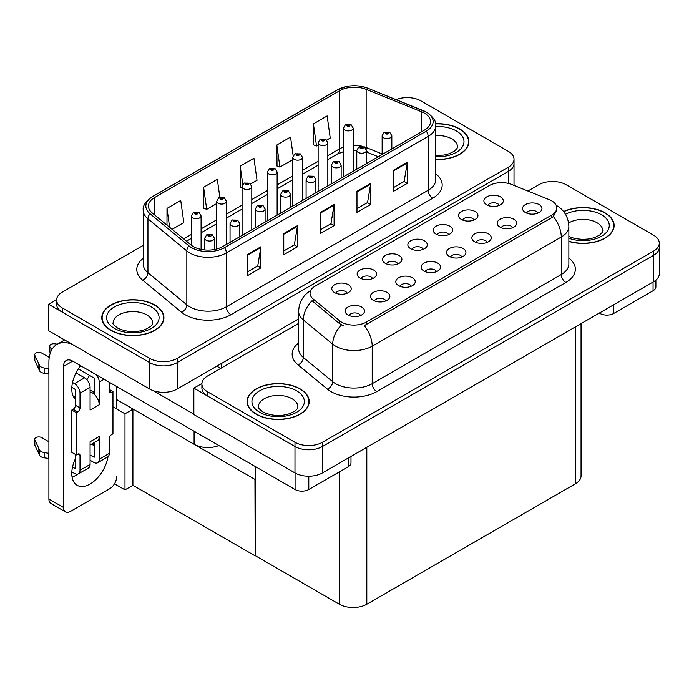 <?xml version="1.0" encoding="UTF-8"?>
<svg xmlns="http://www.w3.org/2000/svg" width="694" height="694" viewBox="0 0 694 694"><rect width="100%" height="100%" fill="white"/><g stroke="black" fill="none" stroke-linecap="round" stroke-linejoin="round"><path stroke-width="1.04" d="M218.896 445.539A19.415 11.208 180 0 1 194.086 444.264L116.618 399.544M298.628 318.919L177.152 389.056A19.415 11.208 0 0 1 149.696 389.056L48.58 330.674L48.58 304.25L149.696 362.632A19.415 11.208 0 0 0 177.152 362.632L508.338 171.427A19.415 11.208 0 0 0 514.02 163.506A19.415 11.208 0 0 1 508.338 171.427L177.152 362.632A19.415 11.208 0 0 1 149.696 362.632L62.304 312.179A19.415 11.208 0 0 1 56.622 304.25L56.622 300.025A19.415 11.208 0 0 0 62.304 307.954L149.696 358.408A19.415 11.208 0 0 0 177.152 358.408L508.338 167.202A19.415 11.208 0 0 0 514.02 159.273A19.415 11.208 0 0 0 508.338 151.353L420.946 100.89A19.415 11.208 0 0 0 396.083 99.641M407.951 97.62L406.484 97.62M56.63 299.6L48.58 304.25M255.166 479.537L133.135 409.078L124.989 413.78L112.957 406.831M132.91 409.208L132.91 485.297L124.989 489.86L114.493 483.805M124.989 489.86L124.989 413.78M254.941 479.667L255.166 555.616L255.166 466.481M254.941 555.747L132.91 485.297M537.945 213.084A5.821 3.366 0 0 0 536.384 211.444A5.821 3.366 0 0 0 530.65 210.594A5.821 3.366 0 0 0 526.59 213.084M539.134 204.583A9.707 5.604 0 0 0 526.694 203.958A9.707 5.604 0 0 0 523.476 210.924A9.707 5.604 0 0 0 525.401 212.503A9.707 5.604 0 0 0 541.06 210.924A9.707 5.604 0 0 0 539.134 204.583M448.584 234.667A5.821 3.366 0 0 0 447.023 233.028A5.821 3.366 0 0 0 441.289 232.178A5.821 3.366 0 0 0 437.229 234.667M449.773 226.166A9.707 5.604 0 0 0 437.333 225.541A9.707 5.604 0 0 0 434.114 232.499A9.707 5.604 0 0 0 436.04 234.086A9.707 5.604 0 0 0 451.699 232.499A9.707 5.604 0 0 0 449.773 226.166M473.933 220.033A5.821 3.366 0 0 0 472.371 218.393A5.821 3.366 0 0 0 466.637 217.543A5.821 3.366 0 0 0 462.577 220.033M475.121 211.531A9.707 5.604 0 0 0 462.681 210.907A9.707 5.604 0 0 0 459.463 217.864A9.707 5.604 0 0 0 461.389 219.451A9.707 5.604 0 0 0 477.047 217.864A9.707 5.604 0 0 0 475.121 211.531M372.539 278.572A5.821 3.366 0 0 0 370.978 276.941A5.821 3.366 0 0 0 365.244 276.082A5.821 3.366 0 0 0 361.175 278.572M373.719 270.07A9.707 5.604 0 0 0 361.288 269.446A9.707 5.604 0 0 0 358.069 276.412A9.707 5.604 0 0 0 359.995 277.99A9.707 5.604 0 0 0 375.645 276.412A9.707 5.604 0 0 0 373.719 270.07M436.552 271.623A5.821 3.366 0 0 0 434.991 269.992A5.821 3.366 0 0 0 429.256 269.133A5.821 3.366 0 0 0 425.188 271.623M437.732 263.121A9.707 5.604 0 0 0 425.301 262.497A9.707 5.604 0 0 0 422.082 269.463A9.707 5.604 0 0 0 424.008 271.042A9.707 5.604 0 0 0 439.658 269.463A9.707 5.604 0 0 0 437.732 263.121M385.855 300.901A5.821 3.366 0 0 0 384.294 299.261A5.821 3.366 0 0 0 378.551 298.403A5.821 3.366 0 0 0 374.491 300.901M387.035 292.391A9.707 5.604 0 0 0 374.604 291.766A9.707 5.604 0 0 0 371.385 298.732A9.707 5.604 0 0 0 373.311 300.32A9.707 5.604 0 0 0 388.961 298.732A9.707 5.604 0 0 0 387.035 292.391M499.29 205.398A5.821 3.366 0 0 0 497.719 203.758A5.821 3.366 0 0 0 491.985 202.908A5.821 3.366 0 0 0 487.925 205.398M500.469 196.896A9.707 5.604 0 0 0 488.029 196.263A9.707 5.604 0 0 0 484.811 203.229A9.707 5.604 0 0 0 486.737 204.817A9.707 5.604 0 0 0 502.395 203.229A9.707 5.604 0 0 0 500.469 196.896M461.9 256.988A5.821 3.366 0 0 0 460.339 255.357A5.821 3.366 0 0 0 454.605 254.498A5.821 3.366 0 0 0 450.536 256.988M463.089 248.487A9.707 5.604 0 0 0 450.649 247.862A9.707 5.604 0 0 0 447.43 254.828A9.707 5.604 0 0 0 449.356 256.407A9.707 5.604 0 0 0 465.015 254.828A9.707 5.604 0 0 0 463.089 248.487M512.597 227.719A5.821 3.366 0 0 0 511.036 226.088A5.821 3.366 0 0 0 505.301 225.229A5.821 3.366 0 0 0 501.241 227.719M513.786 219.217A9.707 5.604 0 0 0 501.346 218.593A9.707 5.604 0 0 0 498.127 225.559A9.707 5.604 0 0 0 500.053 227.138A9.707 5.604 0 0 0 515.711 225.559A9.707 5.604 0 0 0 513.786 219.217M487.249 242.353A5.821 3.366 0 0 0 485.687 240.723A5.821 3.366 0 0 0 479.953 239.864A5.821 3.366 0 0 0 475.893 242.353M488.437 233.852A9.707 5.604 0 0 0 475.997 233.227A9.707 5.604 0 0 0 472.779 240.193A9.707 5.604 0 0 0 474.705 241.772A9.707 5.604 0 0 0 490.363 240.193A9.707 5.604 0 0 0 488.437 233.852M397.888 263.937A5.821 3.366 0 0 0 396.326 262.297A5.821 3.366 0 0 0 390.592 261.447A5.821 3.366 0 0 0 386.523 263.937M399.067 255.435A9.707 5.604 0 0 0 386.636 254.811A9.707 5.604 0 0 0 383.418 261.777A9.707 5.604 0 0 0 385.344 263.356A9.707 5.604 0 0 0 401.002 261.777A9.707 5.604 0 0 0 399.067 255.435M423.236 249.302A5.821 3.366 0 0 0 421.674 247.663A5.821 3.366 0 0 0 415.94 246.812A5.821 3.366 0 0 0 411.88 249.302M424.424 240.801A9.707 5.604 0 0 0 411.984 240.176A9.707 5.604 0 0 0 408.766 247.142A9.707 5.604 0 0 0 410.692 248.721A9.707 5.604 0 0 0 426.35 247.142A9.707 5.604 0 0 0 424.424 240.801M360.507 315.536A5.821 3.366 0 0 0 358.945 313.896A5.821 3.366 0 0 0 353.203 313.046A5.821 3.366 0 0 0 349.143 315.536M361.687 307.026A9.707 5.604 0 0 0 349.247 306.401A9.707 5.604 0 0 0 346.037 313.367A9.707 5.604 0 0 0 347.963 314.955A9.707 5.604 0 0 0 363.613 313.367A9.707 5.604 0 0 0 361.687 307.026M411.204 286.258A5.821 3.366 0 0 0 409.642 284.627A5.821 3.366 0 0 0 403.908 283.768A5.821 3.366 0 0 0 399.839 286.258M412.383 277.756A9.707 5.604 0 0 0 399.952 277.132A9.707 5.604 0 0 0 396.734 284.098A9.707 5.604 0 0 0 398.66 285.676A9.707 5.604 0 0 0 414.309 284.098A9.707 5.604 0 0 0 412.383 277.756M347.191 293.206A5.821 3.366 0 0 0 345.629 291.575A5.821 3.366 0 0 0 339.887 290.717A5.821 3.366 0 0 0 335.827 293.206M348.371 284.705A9.707 5.604 0 0 0 335.939 284.08A9.707 5.604 0 0 0 332.721 291.046A9.707 5.604 0 0 0 334.647 292.625A9.707 5.604 0 0 0 350.297 291.046A9.707 5.604 0 0 0 348.371 284.705M551.669 200.826A17.471 10.089 0 0 0 549.336 199.698L511.66 184.465A17.471 10.089 0 0 0 489.287 185.593L315.171 286.119A17.471 10.089 0 0 0 310.053 293.25A17.471 10.089 0 0 0 313.22 299.036L339.6 320.793A17.471 10.089 0 0 0 366.267 322.137L551.669 215.097A17.471 10.089 0 0 0 556.788 207.957A17.471 10.089 0 0 0 551.669 200.826M553.222 181.49L551.756 181.49M201.911 383.478L193.852 388.128L294.976 446.511A19.415 11.208 0 0 0 322.432 446.511L653.618 255.305A19.415 11.208 0 0 0 659.3 247.376A19.415 11.208 0 0 1 653.618 255.305L322.432 446.511A19.415 11.208 0 0 1 294.976 446.511L207.584 396.048A19.415 11.208 0 0 1 201.893 388.128L201.893 383.903A19.415 11.208 0 0 0 207.584 391.824L294.976 442.286A19.415 11.208 0 0 0 322.432 442.286L653.618 251.072A19.415 11.208 0 0 0 659.3 243.152A19.415 11.208 0 0 0 653.618 235.223L566.217 184.769A19.415 11.208 0 0 0 538.77 184.769L527.908 191.032M193.852 388.128L193.852 414.544L294.976 472.926A19.415 11.208 0 0 0 322.432 472.926L653.618 281.721A19.415 11.208 0 0 0 659.3 273.792L659.3 243.152M581.06 323.612L581.06 475.884A19.415 11.208 180 0 1 575.369 483.813L366.814 604.222A19.415 11.208 180 0 1 339.357 604.222L255.166 555.616M435.711 159.525A31.056 17.931 0 0 0 468.84 141.628A31.056 17.931 0 0 0 459.74 128.945A31.056 17.931 0 0 0 435.537 123.74M154.823 304.996A31.056 17.931 0 0 0 120.973 301.109A31.056 17.931 0 0 0 101.801 317.67A31.056 17.931 0 0 0 110.901 330.353A31.056 17.931 0 0 0 144.751 334.239A31.056 17.931 0 0 0 163.923 317.67A31.056 17.931 0 0 0 154.823 304.996M102.122 319.318A31.056 17.931 0 0 0 102.018 319.787M424.468 113.174A20.707 11.954 180 0 1 430.532 121.632A20.707 11.954 180 0 1 424.468 130.082L222.679 246.587A20.707 11.954 180 0 1 191.076 244.991L152.186 212.919A20.707 11.954 180 0 1 148.438 206.057A20.707 11.954 180 0 1 154.502 197.608L339.635 90.723A20.707 11.954 180 0 1 366.154 89.379L421.7 111.838A20.707 11.954 180 0 1 424.468 113.174M426.298 112.116A23.292 13.446 0 0 0 423.184 110.615L367.638 88.155A23.292 13.446 0 0 0 362.042 86.498A23.292 13.446 0 0 0 346.514 86.498A23.292 13.446 0 0 0 337.805 89.665L152.671 196.549A23.292 13.446 0 0 0 150.06 213.778L188.959 245.841A23.292 13.446 0 0 0 224.509 247.637L426.298 131.14A23.292 13.446 0 0 0 426.298 112.116M247.159 254.698L247.159 275.83L260.883 267.901L260.883 246.769L247.159 254.698M247.159 272.074L257.734 265.976L260.831 247.472A5.179 2.993 -120 0 0 260.883 246.769M257.639 266.028L260.883 267.901M283.768 233.557L283.768 254.698L297.492 246.769L297.492 225.637L283.768 233.557M283.768 250.942L294.334 244.843L297.44 226.339A5.179 2.993 -120 0 0 297.492 225.637M294.247 244.895L297.492 246.769M393.585 170.16L393.585 191.292L407.309 183.372L407.309 162.231L393.585 170.16M393.585 187.545L404.151 181.438L407.248 162.934A5.179 2.993 -120 0 0 407.309 162.231M404.064 181.49L407.309 183.372M356.976 191.292L356.976 212.425L370.7 204.504L370.7 183.363L356.976 191.292M356.976 208.677L367.551 202.57L370.648 184.066A5.179 2.993 -120 0 0 370.7 183.363M367.456 202.631L370.7 204.504M320.368 212.425L320.368 233.557L334.1 225.637L334.1 204.504L320.368 212.425M320.368 229.809L330.943 223.711L334.04 205.207A5.179 2.993 -120 0 0 334.1 204.504M330.847 223.763L334.1 225.637M143.259 245.364L62.304 292.105A19.415 11.208 0 0 0 56.622 300.025M172.095 229.341L183.823 222.566L180.726 200.488L166.994 208.408L166.994 225.134M293.154 155.725L290.534 137.082L276.811 145.011L277.036 166.013M326.744 140.058L330.24 138.037L327.143 115.95L313.419 123.879L313.636 144.881M219.851 197.365L217.326 179.356L203.602 187.276L203.819 208.287M250.69 183.962L257.032 180.301L253.935 158.215L240.202 166.144L240.428 187.146M242.076 187.77L240.202 187.068M240.202 166.144L242.77 184.448M276.811 145.011L279.908 167.089L292.773 159.663M279.908 167.089L276.811 165.935M313.419 123.879L316.516 145.957L318.13 145.029M316.516 145.957L313.419 144.803M203.602 187.276L206.699 209.362L216.728 203.568M206.699 209.362L203.602 208.2M166.994 208.408L169.648 227.32M163.706 319.787A31.056 17.931 0 0 0 163.602 319.318M468.624 143.745A31.056 17.931 0 0 0 468.519 143.276M568.863 241.451A31.056 17.931 0 0 0 614.121 225.507A31.056 17.931 0 0 0 605.021 212.824A31.056 17.931 0 0 0 563.597 211.523M300.103 388.866A31.056 17.931 0 0 0 266.253 384.979A31.056 17.931 0 0 0 247.081 401.548A31.056 17.931 0 0 0 256.173 414.231A31.056 17.931 0 0 0 290.023 418.118A31.056 17.931 0 0 0 309.194 401.548A31.056 17.931 0 0 0 300.103 388.866M247.402 403.197A31.056 17.931 0 0 0 247.29 403.656M556.788 207.957L556.788 210.1L553.361 216.502L551.669 217.725L364.298 325.651A22.65 13.073 60 0 1 372.21 346.176A25.886 14.947 180 0 1 335.61 346.176A25.886 14.947 180 0 1 332.704 344.181L303.313 319.943A25.886 14.947 180 0 1 298.628 311.372L298.628 348.882A25.886 14.947 0 0 0 303.313 357.453L332.704 381.691A25.886 14.947 0 0 0 335.61 383.687A25.886 14.947 0 0 0 372.21 383.687L561.281 274.529A25.886 14.947 0 0 0 568.863 263.963L568.863 226.452A25.886 14.947 180 0 1 561.281 237.018A22.65 13.073 -120 0 0 553.361 216.502M343.521 325.651L339.6 323.673L312.04 300.728A22.65 15.147 129.5 0 0 303.313 319.943L303.313 357.453A6.472 4.329 -50.5 0 1 298.012 364.879A32.358 18.677 180 0 1 298.628 342.957M298.628 323.413L207.584 375.974A19.415 11.208 0 0 0 201.893 383.903M308.977 403.656A31.056 17.931 0 0 0 308.873 403.197M613.904 227.615A31.056 17.931 0 0 0 613.791 227.146M201.087 249.389L201.087 215.912A4.849 2.802 180 0 1 198.094 218.497A4.849 2.802 180 0 1 192.802 217.89A4.849 2.802 180 0 1 191.379 215.912L193.314 212.538A3.236 1.952 57.8 0 1 195.04 212.633A1.614 0.937 0 0 0 195.092 213.925A1.614 0.937 0 0 0 197.374 213.925A1.614 0.937 0 0 0 197.374 212.607A1.614 0.937 0 0 0 195.144 212.581L196.879 213.266L195.777 213.535L195.795 212.989M195.144 212.581A3.236 1.787 -117.9 0 0 193.626 212.364A3.236 1.787 -117.9 0 0 193.487 212.451M195.76 213.518L195.04 212.633M195.777 213.535L195.76 213.015M214.403 249.51L214.403 238.233A4.849 2.802 180 0 1 211.41 240.818A4.849 2.802 180 0 1 206.118 240.211A4.849 2.802 180 0 1 204.695 238.233L206.63 234.867A3.236 1.952 57.8 0 1 208.356 234.962A1.614 0.937 0 0 0 208.408 236.255A1.614 0.937 0 0 0 210.69 236.255A1.614 0.937 0 0 0 210.69 234.928A1.614 0.937 0 0 0 208.452 234.902L210.004 235.327L209.094 235.856L209.111 235.318M208.452 234.902A3.236 1.787 -117.9 0 0 206.942 234.685A3.236 1.787 -117.9 0 0 206.803 234.772M209.068 235.847L208.356 234.962M209.094 235.856L209.068 235.335M226.435 244.418L226.435 201.277A4.849 2.802 180 0 1 223.442 203.863A4.849 2.802 180 0 1 218.15 203.255A4.849 2.802 180 0 1 216.728 201.277L218.662 197.903A3.236 1.952 57.8 0 1 220.388 197.998A1.614 0.937 0 0 0 220.44 199.291A1.614 0.937 0 0 0 222.731 199.291A1.614 0.937 0 0 0 222.731 197.972A1.614 0.937 0 0 0 220.492 197.946L222.227 198.631L221.126 198.9L221.143 198.354M220.492 197.946A3.236 1.787 -117.9 0 0 218.974 197.729A3.236 1.787 -117.9 0 0 218.836 197.816M221.108 198.883L220.388 197.998M221.126 198.9L221.108 198.38M251.783 229.783L251.783 186.643A4.849 2.802 180 0 1 248.79 189.228A4.849 2.802 180 0 1 243.499 188.621A4.849 2.802 180 0 1 242.076 186.643L244.01 183.268A3.236 1.952 57.8 0 1 245.737 183.363A1.614 0.937 0 0 0 245.789 184.656A1.614 0.937 0 0 0 248.079 184.656A1.614 0.937 0 0 0 248.079 183.337A1.614 0.937 0 0 0 245.841 183.311L247.576 183.997L246.474 184.266L245.737 183.363M246.491 184.274L246.491 183.719M245.841 183.311A3.236 1.787 -117.9 0 0 244.323 183.095A3.236 1.787 -117.9 0 0 244.184 183.181M246.474 184.266L246.457 183.745M277.132 215.149L277.132 172.008A4.849 2.802 180 0 1 274.139 174.593A4.849 2.802 180 0 1 268.847 173.986A4.849 2.802 180 0 1 267.424 172.008L269.367 168.633A3.236 1.952 57.8 0 1 271.085 168.729A1.614 0.937 0 0 0 271.137 170.021A1.614 0.937 0 0 0 273.427 170.021A1.614 0.937 0 0 0 273.427 168.703A1.614 0.937 0 0 0 271.189 168.677L272.924 169.362L271.822 169.631L271.84 169.084M271.189 168.677A3.236 1.787 -117.9 0 0 269.671 168.46A3.236 1.787 -117.9 0 0 269.532 168.547M271.805 169.614L271.085 168.729M271.822 169.631L271.805 169.11M239.751 236.732L239.751 223.598A4.849 2.802 180 0 1 236.758 226.183A4.849 2.802 180 0 1 231.466 225.576A4.849 2.802 180 0 1 230.044 223.598L231.978 220.232A3.236 1.952 57.8 0 1 233.704 220.328A1.614 0.937 0 0 0 233.757 221.62A1.614 0.937 0 0 0 236.038 221.62A1.614 0.937 0 0 0 236.038 220.293A1.614 0.937 0 0 0 233.809 220.267L235.544 220.952L234.442 221.221L233.704 220.328M233.809 220.267A3.236 1.787 -117.9 0 0 232.29 220.05A3.236 1.787 -117.9 0 0 232.152 220.137M265.099 222.089L265.099 208.963A4.849 2.802 180 0 1 262.106 211.549A4.849 2.802 180 0 1 256.815 210.941A4.849 2.802 180 0 1 255.392 208.963L257.327 205.598A3.236 1.952 57.8 0 1 259.053 205.693A1.614 0.937 0 0 0 259.105 206.977A1.614 0.937 0 0 0 261.386 206.977A1.614 0.937 0 0 0 261.386 205.658A1.614 0.937 0 0 0 259.157 205.632L260.892 206.318L259.79 206.586L259.053 205.693M259.808 206.595L259.808 206.049M259.157 205.632A3.236 1.787 -117.9 0 0 257.639 205.415A3.236 1.787 -117.9 0 0 257.5 205.502M259.773 206.569L259.773 206.066M290.448 207.454L290.448 194.329A4.849 2.802 180 0 1 287.455 196.914A4.849 2.802 180 0 1 282.163 196.307A4.849 2.802 180 0 1 280.74 194.329L282.675 190.963A3.236 1.952 57.8 0 1 284.401 191.058A1.614 0.937 0 0 0 284.453 192.342A1.614 0.937 0 0 0 286.743 192.342A1.614 0.937 0 0 0 286.743 191.024A1.614 0.937 0 0 0 284.505 190.997L286.24 191.683L285.139 191.952L284.401 191.058M285.156 191.96L285.156 191.414M284.505 190.997A3.236 1.787 -117.9 0 0 282.987 190.781A3.236 1.787 -117.9 0 0 282.848 190.867M285.121 191.934L285.121 191.431M315.796 192.819L315.796 179.694A4.849 2.802 180 0 1 312.803 182.279A4.849 2.802 180 0 1 307.511 181.672A4.849 2.802 180 0 1 306.089 179.694L308.023 176.319A3.236 1.952 57.8 0 1 309.75 176.415A1.614 0.937 0 0 0 309.802 177.707A1.614 0.937 0 0 0 312.092 177.707A1.614 0.937 0 0 0 312.092 176.389A1.614 0.937 0 0 0 309.854 176.363L311.589 177.048L310.487 177.317L309.75 176.415M310.504 177.326L310.504 176.77M309.854 176.363A3.236 1.787 -117.9 0 0 308.336 176.146A3.236 1.787 -117.9 0 0 308.197 176.233M310.487 177.317L310.47 176.797M613.713 304.753L613.713 313.471L653.063 290.751L653.063 282.033M655.908 280.124L655.908 286.796A9.707 5.604 180 0 1 653.063 290.751M613.713 313.471A9.707 5.604 180 0 1 599.989 313.471L599.989 312.682M599.304 313.081L599.989 313.471M77.659 474.132A25.886 14.947 -60 0 1 75.438 475.572A25.886 14.947 -60 0 1 72.089 477.151M108.021 456.704A25.886 14.947 -60 0 1 90.081 484.022A25.886 14.947 -60 0 1 77.138 485.306A25.886 14.947 -60 0 1 75.438 458.665M75.438 397.419L73.113 396.074M94.653 392.665L90.081 390.019M308.795 476.205L308.795 489.513L348.145 466.802L348.145 458.083M220.709 368.393L216.823 366.146M193.852 414.179L152.966 390.566M89.474 375.359A25.886 14.947 -60 0 1 86.906 379.757M93.725 442.937A25.886 14.947 -60 0 1 93.69 445.427M63.544 507.479A9.707 5.604 120 0 0 65.548 511.929L50.905 503.471A9.707 5.604 -60 0 1 48.901 499.029L63.544 507.479L63.544 366.415A12.943 7.469 60 0 1 66.225 360.49A12.943 7.469 60 0 1 72.688 361.132L295.071 489.513L295.071 472.978M72.167 344.293A38.829 22.416 -120 0 0 56.943 344.415A38.829 22.416 -120 0 0 48.901 362.19L48.901 499.029M65.548 511.929A9.707 5.604 120 0 0 70.406 511.443L109.756 488.723A9.707 5.604 120 0 0 116.618 476.839M75.438 399.492A25.886 14.947 -60 0 1 80.625 365.712M116.618 408.948L116.618 386.489M350.991 456.435L350.991 462.837A9.707 5.604 180 0 1 348.145 466.802M308.795 489.513A9.707 5.604 180 0 1 295.071 489.513M104.083 379.254L99.233 382.056L99.233 404.776A9.707 5.604 -120 0 0 94.653 394.66A9.707 5.604 -120 0 0 92.363 392.882A9.707 5.604 -120 0 0 90.081 392.015M71.82 471.903L74.518 473.455A7.764 4.485 -120 0 0 78.405 473.846A7.764 4.485 -120 0 0 80.01 470.289L90.081 464.477L90.081 441.757L99.233 436.474L99.233 459.194L109.296 453.382L109.296 438.591A3.236 1.865 -60 0 1 111.587 434.626L112.957 433.828L112.957 391.563L109.296 389.447M90.081 464.477A7.764 4.485 60 0 1 88.468 468.034L78.405 473.846M48.901 441.757L41.753 437.628A4.129 2.386 180 0 0 37.25 437.116A4.129 2.386 180 0 0 34.7 439.319L34.7 444.602A4.129 2.386 0 0 0 34.839 445.218L39.74 455.637A6.472 3.739 0 0 0 44.156 457.797L44.156 452.514L48.901 453.382M90.081 445.036L97.221 440.916A9.707 5.604 -120 0 0 99.233 436.474M94.653 442.399L94.653 456.548A1.293 0.746 60 0 1 94.384 457.146A1.293 0.746 60 0 1 93.742 457.077L94.653 456.548M90.081 454.969L93.742 457.077M109.296 453.382A7.764 4.485 60 0 1 107.691 456.938L97.62 462.751A7.764 4.485 -120 0 1 93.742 462.36L90.081 460.252M97.62 462.751A7.764 4.485 -120 0 0 99.233 459.194M84.59 377.822A7.764 4.485 60 0 1 90.081 387.339L80.01 393.151A7.764 4.485 -120 0 0 74.518 383.635L84.59 377.822L76.045 372.895M49.239 357.419L41.753 353.099A4.129 2.386 180 0 0 37.25 352.578A4.129 2.386 180 0 0 34.7 354.781L34.7 360.065A4.129 2.386 0 0 0 34.839 360.68L39.74 371.099A6.472 3.739 0 0 0 44.156 373.268L44.156 367.985L48.901 368.844M99.233 404.776L90.081 410.059L90.081 387.339M99.233 382.056A7.764 4.485 -120 0 0 96.31 374.769M52.423 348.683L50.905 347.815A4.129 2.386 180 0 1 49.69 346.124A4.129 2.386 180 0 1 54.895 343.825L57.316 344.198M94.653 394.66L94.653 379.41A1.293 0.746 60 0 0 93.742 377.822L78.335 368.93M75.438 454.44L75.438 467.643A1.293 0.746 60 0 1 75.169 468.242A1.293 0.746 60 0 1 74.518 468.172L75.438 467.643M71.82 387.365L74.518 388.918A1.293 0.746 60 0 1 75.438 390.505L75.438 405.296A3.236 1.865 -60 0 1 73.148 409.26L71.777 410.059L71.777 452.323L76.349 454.969L77.728 454.171A3.236 1.865 -60 0 1 79.342 454.015A3.236 1.865 -60 0 1 80.01 455.49L80.01 470.289M80.01 393.151L80.01 407.942A3.236 1.865 -60 0 1 77.728 411.906L76.349 412.696L71.777 410.059M72.532 382.489L74.518 383.635M48.901 374.127L48.459 368.592M48.459 373.875L44.156 373.268M44.156 367.985A6.472 3.739 0 0 1 39.74 365.816L34.839 355.397A4.129 2.386 180 0 1 34.7 354.781M39.74 365.816L39.74 371.099M38.873 364.098L38.873 369.382M94.653 445.982L91.547 444.195M112.957 391.563L111.587 392.353A3.236 1.865 -60 0 1 109.964 392.518A3.236 1.865 -60 0 1 109.296 391.034L109.296 382.264M76.349 412.696L76.349 454.969M48.901 458.665L48.459 453.13M72.532 467.027L74.518 468.172M48.459 458.413L44.156 457.797M49.69 346.124L49.69 351.407A4.129 2.386 0 0 0 50.393 352.734M44.156 452.514A6.472 3.739 0 0 1 39.74 450.354L34.839 439.935A4.129 2.386 180 0 1 34.7 439.319M39.74 450.354L39.74 455.637M38.873 448.628L38.873 453.919M435.563 123.931A30.736 17.749 180 0 1 459.515 129.084A30.736 17.749 180 0 1 468.519 141.628A30.736 17.749 180 0 1 435.711 159.334M299.869 388.996A30.736 17.749 180 0 1 308.873 401.548A30.736 17.749 180 0 1 289.901 417.944A30.736 17.749 180 0 1 256.407 414.092A30.736 17.749 180 0 1 247.402 401.548A30.736 17.749 180 0 1 266.375 385.153A30.736 17.749 180 0 1 299.869 388.996M154.597 305.126A30.736 17.749 180 0 1 163.602 317.67A30.736 17.749 180 0 1 144.621 334.066A30.736 17.749 180 0 1 111.127 330.223A30.736 17.749 180 0 1 102.122 317.67A30.736 17.749 180 0 1 121.094 301.274A30.736 17.749 180 0 1 154.597 305.126M563.736 211.705A30.736 17.749 180 0 1 604.795 212.954A30.736 17.749 180 0 1 613.791 225.507A30.736 17.749 180 0 1 568.863 241.243M302.48 200.514L302.48 157.373A4.849 2.802 180 0 1 299.487 159.958A4.849 2.802 180 0 1 294.195 159.351A4.849 2.802 180 0 1 292.773 157.373L294.716 153.999A3.236 1.952 57.8 0 1 296.433 154.094A1.614 0.937 0 0 0 296.485 155.387A1.614 0.937 0 0 0 298.776 155.387A1.614 0.937 0 0 0 298.776 154.068A1.614 0.937 0 0 0 296.538 154.042L298.273 154.727L297.171 154.988L296.433 154.094M297.197 155.005L297.197 154.45M296.538 154.042A3.236 1.787 -117.9 0 0 295.028 153.825A3.236 1.787 -117.9 0 0 294.881 153.912M297.171 154.988L297.153 154.476M327.828 185.871L327.828 142.738A4.849 2.802 180 0 1 324.835 145.324A4.849 2.802 180 0 1 319.544 144.716A4.849 2.802 180 0 1 318.13 142.738L320.064 139.364A3.236 1.952 57.8 0 1 321.782 139.459A1.614 0.937 0 0 0 321.834 140.752A1.614 0.937 0 0 0 324.124 140.752A1.614 0.937 0 0 0 324.124 139.433A1.614 0.937 0 0 0 321.886 139.407L323.63 140.093L322.519 140.353L322.545 139.815M321.886 139.407A3.236 1.787 -117.9 0 0 320.376 139.182A3.236 1.787 -117.9 0 0 320.229 139.277M322.502 140.344L321.782 139.459M322.519 140.353L322.502 139.841M353.185 171.236L353.185 128.095A4.849 2.802 180 0 1 350.184 130.689A4.849 2.802 180 0 1 344.892 130.082A4.849 2.802 180 0 1 343.478 128.095L345.412 124.729A3.236 1.952 57.8 0 1 347.139 124.825A1.614 0.937 0 0 0 347.182 126.117A1.614 0.937 0 0 0 349.472 126.117A1.614 0.937 0 0 0 349.472 124.799A1.614 0.937 0 0 0 347.234 124.773L348.978 125.458L347.868 125.718L347.139 124.825M347.894 125.735L347.894 125.18M347.234 124.773A3.236 1.787 -117.9 0 0 345.725 124.547A3.236 1.787 -117.9 0 0 345.577 124.642M347.868 125.718L347.85 125.206M341.144 178.185L341.144 165.059A4.849 2.802 180 0 1 338.152 167.644A4.849 2.802 180 0 1 332.86 167.037A4.849 2.802 180 0 1 331.437 165.059L333.38 161.685A3.236 1.952 57.8 0 1 335.098 161.78A1.614 0.937 0 0 0 335.15 163.073A1.614 0.937 0 0 0 337.44 163.073A1.614 0.937 0 0 0 337.44 161.754A1.614 0.937 0 0 0 335.202 161.728L336.937 162.413L335.835 162.682L335.853 162.136M335.202 161.728A3.236 1.787 -117.9 0 0 333.684 161.511A3.236 1.787 -117.9 0 0 333.545 161.598M335.818 162.665L335.098 161.78M335.835 162.682L335.818 162.162M366.493 163.55L366.493 150.425A4.849 2.802 180 0 1 363.5 153.01A4.849 2.802 180 0 1 358.208 152.402A4.849 2.802 180 0 1 356.785 150.425L358.729 147.05A3.236 1.952 57.8 0 1 360.446 147.145A1.614 0.937 0 0 0 360.498 148.438A1.614 0.937 0 0 0 362.788 148.438A1.614 0.937 0 0 0 362.788 147.119A1.614 0.937 0 0 0 360.55 147.093L362.294 147.779L361.184 148.048L360.446 147.145M361.21 148.056L361.21 147.501M360.55 147.093A3.236 1.787 -117.9 0 0 359.041 146.876A3.236 1.787 -117.9 0 0 358.893 146.963M361.184 148.048L361.166 147.527M391.841 148.915L391.841 135.79A4.849 2.802 180 0 1 388.848 138.375A4.849 2.802 180 0 1 383.556 137.768A4.849 2.802 180 0 1 382.142 135.79L384.077 132.415A3.236 1.952 57.8 0 1 385.803 132.511A1.614 0.937 0 0 0 385.847 133.803A1.614 0.937 0 0 0 388.137 133.803A1.614 0.937 0 0 0 388.137 132.485A1.614 0.937 0 0 0 385.899 132.459L387.642 133.144L386.532 133.413L385.803 132.511M386.558 133.422L386.558 132.866M385.899 132.459A3.236 1.787 -117.9 0 0 384.389 132.242A3.236 1.787 -117.9 0 0 384.242 132.328M386.515 133.395L386.515 132.892M194.086 444.264L194.086 431.217M149.696 389.056L149.696 358.408M508.338 183.416L508.338 167.202M177.152 389.056L177.152 358.408M221.533 367.915L221.533 363.43M653.618 281.721L653.618 251.072M322.432 472.926L322.432 442.286M294.976 472.926L294.976 442.286M575.369 483.813L575.369 326.891M366.814 604.222L366.814 447.3M339.357 604.222L339.357 471.868M313.22 299.036L313.22 301.916M339.6 320.793L339.6 323.673M366.267 322.137L366.267 324.766M551.669 215.097L551.669 217.725M435.711 173.821A32.358 18.677 180 0 1 432.7 198.241L230.92 314.738A6.472 3.739 60 0 1 226.339 306.817L428.129 190.312A25.886 14.947 0 0 0 435.711 179.746L435.711 125.857A25.886 14.947 180 0 1 428.129 136.423A6.472 3.739 -120 0 0 426.298 131.14M230.92 314.738A32.358 18.677 180 0 1 185.159 314.738A32.358 18.677 180 0 1 181.533 312.248L142.643 280.176A32.358 18.677 180 0 1 143.259 258.255M189.74 306.817A25.886 14.947 0 0 0 226.339 306.817L226.339 252.92A25.886 14.947 180 0 1 186.833 250.924L147.943 218.862A25.886 14.947 180 0 1 143.259 210.291L143.259 264.18A25.886 14.947 0 0 0 147.943 272.751L186.833 304.822A25.886 14.947 0 0 0 189.74 306.817M346.514 86.498L337.319 89.873A6.472 3.739 60 0 1 337.805 89.665M152.671 196.549A6.472 3.739 -120 0 0 152.186 196.758C145.428 201.642 142.461 206.144 143.259 210.291M150.06 213.778A6.472 4.329 129.5 0 0 147.943 218.862L147.943 272.751A6.472 4.329 -50.5 0 1 142.643 280.176M188.959 245.841A6.472 4.329 129.5 0 0 186.833 250.924L186.833 304.822A6.472 4.329 -50.5 0 1 181.533 312.248M224.509 247.637A6.472 3.739 60 0 1 226.339 252.92L428.129 136.423L428.129 190.312A6.472 3.739 60 0 0 432.7 198.241M62.304 307.954L62.304 312.179M154.502 197.608L154.502 214.828M421.7 111.838L421.7 131.678M366.154 89.379L366.154 147.501A20.707 11.954 0 0 0 363.908 146.712M382.142 153.964L366.154 147.501A11.651 5.457 -68 0 0 366.259 149.115M362.433 146.304A20.707 11.954 0 0 0 353.185 145.358M343.478 147.093A20.707 11.954 0 0 0 339.635 148.837L327.828 155.656M339.635 90.723L339.635 148.837A11.651 6.723 60 0 1 337.223 154.172L327.828 159.594M318.13 161.26L302.48 170.29M292.773 175.894L277.132 184.925M267.424 190.529L251.783 199.56M242.076 205.164L226.435 214.194M216.728 219.798L201.087 228.829M191.379 234.433L183.676 238.883M378.273 156.757L368.471 152.793A11.651 5.457 -68 0 1 366.493 150.199M320.368 213.093L334.04 205.207M356.976 191.96L370.648 184.066M393.585 170.828L407.248 162.934M283.768 234.234L297.44 226.339M247.159 255.366L260.831 247.472M376.79 391.616A6.472 3.739 60 0 1 372.21 383.687L372.21 346.176L561.281 237.018L561.281 274.529A6.472 3.739 60 0 0 565.853 282.458L376.79 391.616A32.358 18.677 180 0 1 331.029 391.616A32.358 18.677 180 0 1 327.403 389.117L298.012 364.879M341.535 324.87A22.65 15.147 129.5 0 0 332.704 344.181L332.704 381.691A6.472 4.329 -50.5 0 1 327.403 389.117M568.863 258.038A32.358 18.677 180 0 1 565.853 282.458M207.584 391.824L207.584 396.048M72.688 361.132L63.544 366.415M50.905 351.45L50.905 347.815M80.01 407.942L75.438 405.296M34.839 355.397L34.839 360.68M111.587 392.353L109.296 391.034M77.728 411.906L73.148 409.26M80.01 455.49L77.728 454.171M34.839 439.935L34.839 445.218M435.711 155.517L444.108 155.048L449.391 153.686L454.509 151.084L457.051 148.438L457.519 146.911A19.736 11.399 0 0 0 451.733 138.852A19.736 11.399 0 0 0 435.711 135.582M435.711 126.542A26.207 15.129 180 0 1 456.314 130.932A26.207 15.129 180 0 1 461.579 147.969A26.207 15.129 180 0 1 435.711 156.714M297.873 406.831A19.736 11.399 0 0 0 292.096 398.772A19.736 11.399 0 0 0 270.582 396.3A19.736 11.399 0 0 0 258.402 406.831C257.379 406.988 258.862 408.688 262.844 411.924C271.822 416.062 280.792 416.626 289.745 413.607C299.14 409.486 297.188 407.794 297.873 406.831M296.668 390.852A26.207 15.129 180 0 1 296.668 412.245A26.207 15.129 180 0 1 259.608 412.245A26.207 15.129 180 0 1 259.608 390.852A26.207 15.129 180 0 1 296.668 390.852M152.593 322.953A19.736 11.399 0 0 0 146.816 314.903A19.736 11.399 0 0 0 125.31 312.43A19.736 11.399 0 0 0 113.122 322.953C112.107 323.109 113.582 324.809 117.564 328.054C126.542 332.192 135.512 332.747 144.473 329.728C153.868 325.607 151.908 323.925 152.593 322.953M151.396 306.974A26.207 15.129 180 0 1 151.396 328.375A26.207 15.129 180 0 1 114.328 328.375A26.207 15.129 180 0 1 114.328 306.974A26.207 15.129 180 0 1 151.396 306.974M568.863 236.472L574.988 238.58L582.795 239.447L589.38 238.918L594.671 237.556L599.781 234.954L602.331 232.308L602.791 230.79A19.736 11.399 0 0 0 597.014 222.731A19.736 11.399 0 0 0 568.612 223.026M565.497 214.273A26.207 15.129 180 0 1 601.585 214.802A26.207 15.129 180 0 1 603.45 235.006A26.207 15.129 180 0 1 568.863 238.224M514.02 185.419L514.02 159.273M435.711 125.857C436.587 121.832 433.611 117.321 426.784 112.324L367.837 88.225L362.042 86.498M337.319 89.873L152.186 196.758M368.471 152.793L366.493 152.073M356.794 150.329L353.185 150.277M343.478 151.656L337.223 154.172M318.13 165.198L302.48 174.229M292.773 179.833L277.132 188.863M267.424 194.467L251.783 203.498M242.076 209.102L226.435 218.133M216.728 223.737L201.087 232.768M191.379 238.372L186.486 241.2M568.863 226.452C568.421 217.144 564.326 210.169 556.588 205.519L556.154 205.277M310.903 290.439C303.157 295.089 299.071 302.064 298.628 311.372M201.087 215.912L198.996 212.451L193.626 212.364M191.379 245.234L191.379 215.912M214.403 238.233L212.312 234.772L206.942 234.685M204.695 249.927L204.695 238.233M226.435 201.277L224.344 197.816L218.974 197.729M216.728 248.981L216.728 201.277M251.783 186.643L249.693 183.181L244.323 183.095M242.076 235.387L242.076 186.643M277.132 172.008L275.041 168.538L269.671 168.46M267.424 220.753L267.424 172.008M239.751 223.598L237.66 220.137L232.29 220.05M230.044 242.327L230.044 223.598M265.099 208.963L263.009 205.502L257.639 205.415M255.392 227.693L255.392 208.963M290.448 194.329L288.357 190.867L282.987 190.781M280.74 213.058L280.74 194.329M315.796 179.694L313.705 176.233L308.336 176.146M306.089 198.423L306.089 179.694M56.943 344.415L64.663 339.956M468.519 141.628L468.519 144.213M308.873 401.548L308.873 404.125M247.402 401.548L247.402 404.125M163.602 317.67L163.602 320.255M102.122 317.67L102.122 320.255M613.791 225.507L613.791 228.083M302.48 157.373L300.389 153.903L295.028 153.825M292.773 206.118L292.773 157.373M327.828 142.738L325.738 139.268L320.376 139.182M318.13 191.475L318.13 142.738M353.185 128.095L351.086 124.634L345.725 124.547M343.478 176.84L343.478 128.095M341.144 165.059L339.054 161.598L333.684 161.511M331.437 183.789L331.437 165.059M366.493 150.425L364.402 146.963L359.041 146.876M356.785 169.154L356.785 150.425M391.841 135.79L389.75 132.32L384.389 132.242M382.142 154.519L382.142 135.79"/></g></svg>
